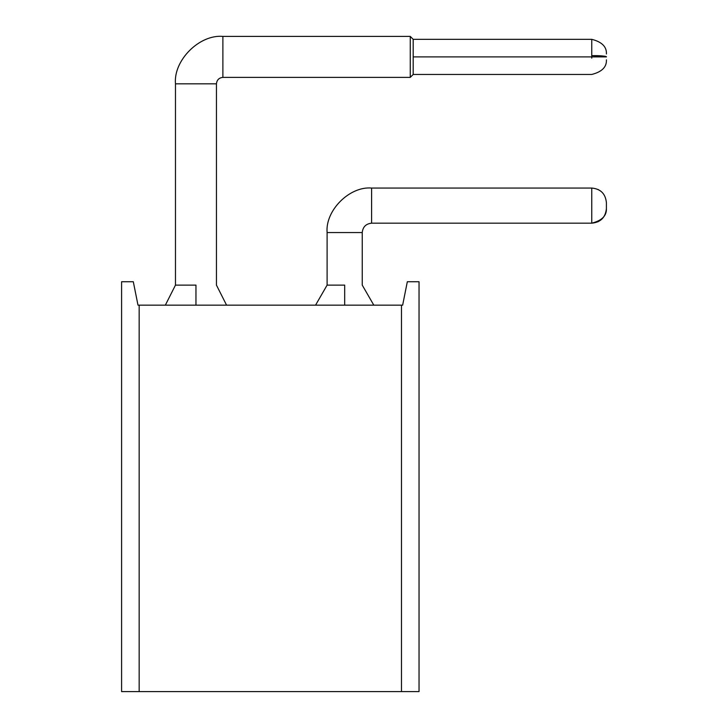 <?xml version="1.0" encoding="UTF-8"?>
<svg xmlns="http://www.w3.org/2000/svg" width="728" height="728" viewBox="0 0 728 728"><rect width="100%" height="100%" fill="white"/><g stroke="black" fill="none" stroke-linecap="round" stroke-linejoin="round"><path stroke-width="1.09" d="M419.037 281.736L419.037 691.6L419.037 281.736L407.325 281.736L402.648 305.159L401.474 305.159L401.474 691.6L419.037 691.6L139.157 691.6L139.157 305.159L137.992 305.159L133.306 281.736L121.594 281.736L121.594 691.6L139.157 691.6L121.594 691.6L121.594 281.736L133.306 281.736L137.992 305.159L402.648 305.159L407.325 281.736L419.037 281.736M401.474 691.6L401.474 305.159L139.157 305.159L139.157 691.6L401.474 691.6M344.681 285.121L344.681 305.159L344.681 285.121L327.109 285.121L327.109 232.551L327.109 285.121L344.681 285.121M195.959 285.121L195.959 305.159L195.959 285.121L175.466 285.121L175.466 83.829L175.466 285.121L195.959 285.121M362.244 232.551L362.244 285.121L362.244 232.551L327.109 232.551C325.125 210.538 349.595 186.059 371.617 188.052C349.595 186.059 325.125 210.538 327.109 232.551L362.244 232.551C362.835 226.899 365.966 223.778 371.608 223.178C365.966 223.778 362.835 226.899 362.244 232.551M216.453 83.829L216.453 285.121L216.453 83.829L175.466 83.829C173.337 60.36 199.427 34.28 222.886 36.4C199.427 34.28 173.337 60.36 175.466 83.829L216.453 83.829C216.862 79.944 219.001 77.796 222.886 77.386C219.001 77.796 216.862 79.944 216.453 83.829M371.608 223.178L371.617 188.052L591.764 188.052L371.608 188.052L371.608 223.178L591.764 223.178L371.608 223.178M222.886 77.386L222.886 36.4L410.255 36.4L222.886 36.4L222.886 77.386L410.255 77.386L222.886 77.386M591.764 223.178L591.764 188.052C600.636 188.889 605.514 193.766 606.406 202.684C605.523 193.766 600.636 188.889 591.764 188.052L591.764 223.178C600.636 222.34 605.514 217.463 606.406 208.545C605.523 217.463 600.636 222.34 591.764 223.178C600.636 222.322 605.514 217.445 606.406 208.536C605.614 217.353 600.736 222.222 591.764 223.159C601.865 220.639 606.743 215.752 606.406 208.545L606.406 202.684L606.406 208.536M410.255 37.71L410.255 42.051L410.255 36.4L413.186 39.33L410.255 36.4L410.255 77.386L413.186 74.456L410.255 77.386M600.818 191.182L597.952 189.417L600.818 191.182M602.429 218.564L597.952 221.812M410.255 41.887L410.255 37.774M413.186 74.456L413.186 56.893L413.186 74.456L413.186 56.893L413.186 74.456L413.186 56.893L413.186 74.456L413.186 56.893L413.186 74.456L413.186 56.893L591.764 56.893L413.186 56.893L413.186 74.456L413.186 39.33L413.186 74.456L591.764 74.456C601.91 71.872 606.797 66.994 606.406 59.823M410.255 36.4L413.186 39.33L410.255 36.4L413.186 39.33L410.255 36.4L413.186 39.33L410.255 36.4L413.186 39.33L410.255 36.4L413.186 39.33L591.764 39.33L591.764 55.647L591.764 39.33C601.91 41.915 606.797 46.792 606.406 53.963M591.764 56.893L591.764 55.647L591.764 56.893L606.406 56.893C605.032 55.965 600.154 55.556 591.764 55.647C600.636 55.71 605.514 56.056 606.406 56.684L591.764 56.893L591.764 58.14L591.764 56.893M391.518 691.6L297.834 691.6M242.797 691.6L149.113 691.6M373.81 305.159L362.244 285.121M315.552 305.159L327.109 285.121M226.572 305.159L216.453 285.121M165.347 305.159L175.466 285.121"/></g></svg>
